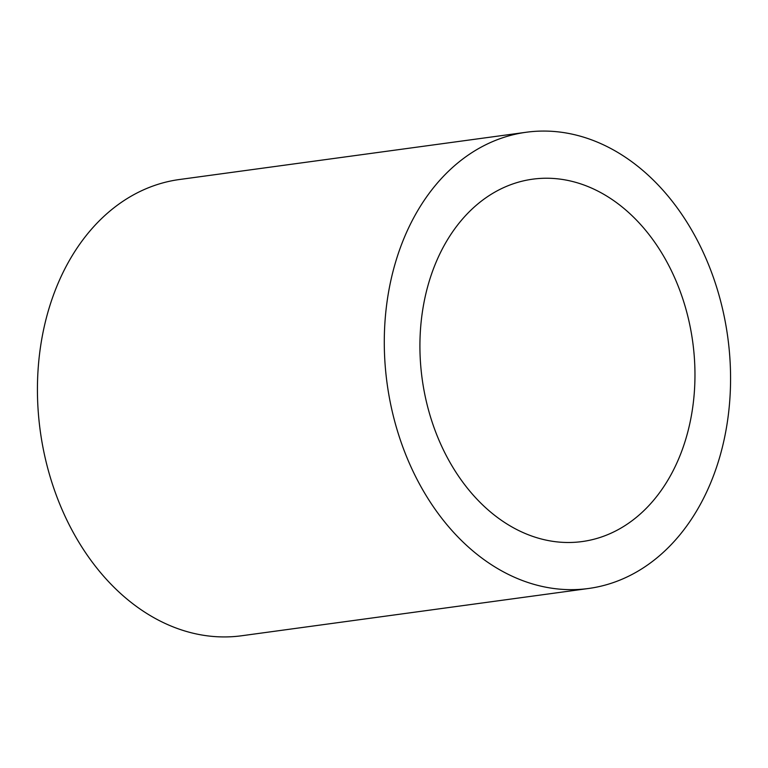 <?xml version="1.0" encoding="UTF-8"?>
<svg xmlns="http://www.w3.org/2000/svg" width="768" height="768" viewBox="0 0 768 768"><rect width="100%" height="100%" fill="white"/><g stroke="black" fill="none" stroke-linecap="round" stroke-linejoin="round"><path stroke-width="1.15" d="M588.518 588.49L241.651 635.76A230.237 171.898 -97.8 0 1 117.648 590.784A230.237 171.898 -97.8 0 1 40.637 346.003A230.237 171.898 -97.8 0 1 179.482 179.51L526.349 132.24A230.237 171.898 -97.8 0 1 650.352 177.216A230.237 171.898 -97.8 0 1 727.363 421.997A230.237 171.898 -97.8 0 1 588.518 588.49A230.237 171.898 -97.8 0 1 387.11 383.578A230.237 171.898 -97.8 0 1 526.349 132.24M483.629 505.843A182.87 136.541 82.2 0 0 582.125 541.565A182.87 136.541 82.2 0 0 692.726 341.933A182.87 136.541 82.2 0 0 532.742 179.165A182.87 136.541 82.2 0 0 422.467 311.414A182.87 136.541 82.2 0 0 483.629 505.843"/></g></svg>
